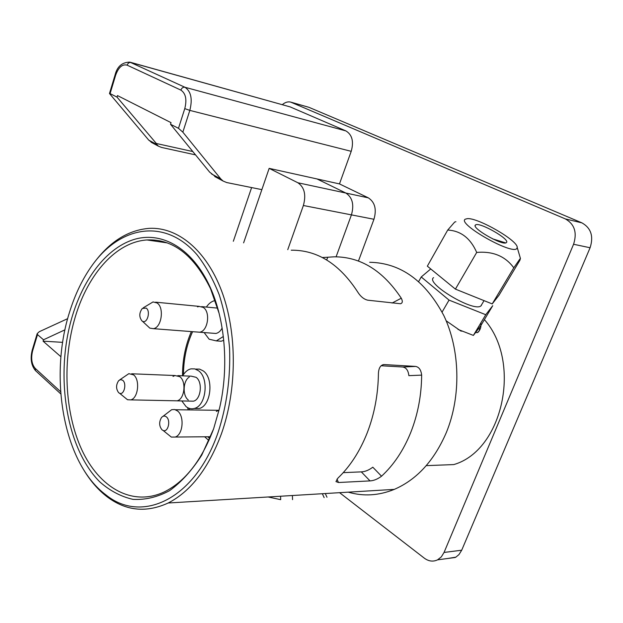 <?xml version="1.0" encoding="UTF-8"?>
<svg xmlns="http://www.w3.org/2000/svg" width="623" height="623" viewBox="0 0 623 623"><rect width="100%" height="100%" fill="white"/><g stroke="black" fill="none" stroke-linecap="round" stroke-linejoin="round"><path stroke-width="0.93" d="M339.574 492.676L424.302 558.153C428.686 561.37 433.11 561.938 437.564 559.843L441.325 556.876L444.051 552.445L573.573 244.263C577.287 232.597 574.554 224.155 565.388 218.93L290.591 102.071C287.795 101.471 285.046 102.336 282.328 104.656M444.051 552.445L461.705 550.21L458.987 554.563L455.834 557.172L447.727 558.488M251.614 187.578L233.329 241.28M291.12 102.219L308.915 107.312L291.712 102.445M565.388 218.93L581.929 222.87L308.915 107.312M581.929 222.87C591.04 228.026 593.758 236.319 590.09 247.752L573.573 244.263M461.705 550.21L590.09 247.752M115.091 74.892L115.621 75.266L110.092 93.606L109.477 93.528L148.788 140.175L156.903 144.544L156.334 143.485L192.826 151.553M110.092 93.606L117.015 97.118L117.482 95.584L171.037 122.653L170.523 124.273L178.489 128.315L184.774 108.62C187.048 99.548 185.755 93.38 180.872 90.101L127.123 65.158C122.349 63.904 118.518 67.268 115.621 75.266M117.015 97.118L156.334 143.485M195.544 154.886L161.544 147.441L158.374 146.148L156.903 144.544M152.752 143.119L148.788 140.175M130.402 62.284L290.178 106.907L131.001 62.526C129.218 62.253 127.925 63.133 127.123 65.158M109.477 93.528L115.084 74.908C117.186 66.497 122.116 62.238 129.857 62.136L184.914 87.259L345.882 130.9L290.178 106.907M345.882 130.9C352.174 134.708 353.95 141.514 351.216 151.327L189.82 110.396L184.774 108.62M180.872 90.101C181.745 87.952 183.092 87.01 184.914 87.259C191.043 91.34 192.678 99.049 189.82 110.396L182.843 132.154L220.822 178.949L223.127 181.059L226.725 182.555L261.862 189.641M243.609 242.869L269.159 168.366L339.473 183.917L351.216 151.327M182.843 132.154L178.489 128.315M170.523 124.273L209.647 172.135L216.742 177.617M60.937 356.769L43.073 341.155L62.666 342.354M43.073 341.155L43.485 339.792L37.512 334.59L37.201 333.617L39.296 331.693L67.666 318.657M64.963 329.816L43.485 339.792M426.257 465.638L453.778 464.579C502.886 450.538 522.191 362.165 484.398 319.63M475.622 332.48L477.327 332.643C480.193 330.47 481.361 327.239 480.831 322.963M462.601 331.202L460.841 331.031L446.185 320.814M477.327 332.643C479.219 331.709 479.842 330.089 479.188 327.784M370.023 480.901L361.317 471.876C365.078 471.712 368.909 470.147 372.803 467.195L381.533 476.206C377.616 479.126 373.784 480.691 370.023 480.901L338.499 482.514L335.953 481.587L337.939 478.09C350.134 466.432 359.892 451.34 367.22 432.829C374.407 414.178 378.145 394.312 378.434 373.247C378.768 367.788 380.669 364.899 384.118 364.564L382.95 364.681M421.654 375.124L408.859 375.653C408.283 370.506 406.258 367.625 402.793 367.017L415.603 366.433C419.038 367.033 421.047 369.93 421.654 375.124C421.475 395.441 417.823 414.591 410.705 432.58C403.455 450.429 393.728 464.968 381.533 476.206M402.38 366.978L381.089 365.748M219.078 313.26L210.543 288.714C193.909 254.978 172.727 238.726 146.989 239.956C116.267 241.895 88.396 273.684 75.554 315.97C62.284 359.3 64.387 411.889 81.777 449.759C99.158 487.427 132.029 507.013 164.176 491.968C185.093 481.672 201.564 460.646 213.596 428.904M72.681 314.958C84.557 276.62 108.052 246.724 135.425 239.061C162.712 231.585 192.624 248.694 210.052 286.977C225.105 319.755 229.108 366.869 219.615 407.917L213.603 428.873L201.751 455.086C192.141 470.233 181.402 482.101 169.534 490.69C157.362 497.177 145.167 500.067 132.948 499.35C121.033 496.648 110.006 490.846 99.867 481.953C65.337 447.516 54.645 373.247 72.681 314.958M69.48 312.372C48.672 377.522 63.569 463.528 105.91 494.872C141.343 523.888 194.952 499.958 218.066 432.479C226.764 405.791 230.603 377.733 229.568 348.288C227.917 329.294 224.475 311.484 219.249 294.858C213.105 279.268 205.668 265.857 196.923 254.636C164.799 217.661 120.41 226.133 92.57 264.775C82.789 278.302 75.095 294.165 69.48 312.372M95.093 261.442C110.699 241.015 128.766 229.988 149.302 228.345C177.29 226.904 205.964 249.613 221.586 290.879C237.137 332.098 237.308 389.009 221.469 433.678C208.557 468.309 190.794 491.415 168.187 503.002C146.335 513.002 126.025 510.961 107.249 496.889C98.286 490.052 90.46 481.073 83.77 469.952M280.591 496.227L280.685 499.662L268.124 496.983M348.273 492.154C363.435 496.578 378.776 495.659 394.297 489.382C416.88 479.601 434.247 460.599 446.403 432.37C461.293 395.963 460.124 349.791 443.895 315.705C425.33 280.685 400.581 262.875 369.649 262.275M375.443 490.519L371.37 490.76M322.325 493.712L324.155 497.629M392.062 303.058L401.282 298.215C402.855 301.275 402.598 303.113 400.496 303.744L367.741 300.185C364.058 299.305 360.849 296.797 358.132 292.654C339.753 264.09 317.45 249.94 291.229 250.197M322.301 257.517L327.815 257.229L326.654 259.939M361.317 471.876L343.25 472.639M415.198 366.394L384.118 364.564M327.815 257.229L334.185 256.816C360.499 256.738 382.865 270.538 401.282 298.215M516.872 248.437C512.667 255.5 456.581 223.564 465.28 219.187L467.382 218.634C477.997 217.575 518.211 240.751 517.207 247.495L516.872 248.437M455.919 221.702L454.704 222.029L447.711 230.058C460.779 230.751 470.443 238.204 476.704 252.424C492.925 251.053 505.284 256.185 513.788 267.82L519.831 259.082L520.423 258.459L519.917 260.258L499 295.224L492.217 303.923L455.413 289.119L427.339 266.161L447.711 230.058M433.592 277.617C424.839 283.083 473.792 312.528 480.909 305.909L481.361 305.496M506.46 242.534C510.424 239.38 479.18 221.609 475.583 224.926L475.505 224.989C470.7 227.629 502.379 245.937 506.25 242.705L506.46 242.534M418.687 281.487L421.234 276.97L449.043 300.099L485.761 314.724L492.731 305.698L480.73 325.759L473.387 335.415L485.761 314.724M430.283 269.331L421.234 276.97M442.096 312.068L449.043 300.099M457.975 329.396L473.387 335.415M455.413 289.119L476.704 252.424M492.217 303.923L513.788 267.82M505.674 242.908L492.567 238.835M287.756 249.667L303.378 205.504C306.29 194.851 304.46 187.274 297.887 182.773L269.159 168.366M297.887 182.773L345.835 193.037L316.99 178.941L345.835 193.037C352.431 197.413 354.3 204.694 351.427 214.88L336.093 256.816L351.427 214.88C354.3 204.694 352.431 197.413 345.835 193.037L368.325 197.849L339.473 183.917M358.614 260.578L373.956 219.273C376.798 209.312 374.921 202.171 368.325 197.849M162.969 416.359L171.683 409.677L174.666 409.521L177.508 410.939C184.649 416.102 183.037 434.776 175.25 437.035L171.309 437.073L167.431 433.943M161.996 429.815L163.164 430.501C168.101 432.635 171.021 420.323 166.38 416.873C164.69 415.603 163.062 415.821 161.505 417.527C158.904 421.973 159.067 426.07 161.996 429.815M213.082 333.25L215.893 333.469C218.408 332.955 220.495 331.156 222.131 328.072M143.313 307.778L153.04 301.929L157.058 302.957C164.519 307.544 161.591 327.776 153.359 328.671L149.808 328.119L147.184 325.665M141.997 320.954L142.418 321.227C147.199 324.186 150.945 311.173 146.179 308.097L142.285 308.463C139.093 312.886 138.999 317.052 141.997 320.954M204.134 332.573L209.133 339.208L216.313 340.89L223.33 336.513M216.446 340.867L221.126 341.233L223.75 340.345M215.246 300.551C211.828 301.158 208.869 303.339 206.369 307.084M217.668 308.112L201.634 306.625M190.342 401.119L193.403 401.181C200.98 399.717 202.973 381.938 196.074 377.312L191.292 376.175L177.789 375.622M119.748 379.851L128.836 373.668L133.532 374.844C140.284 379.68 138.197 398.331 130.737 399.88L127.52 399.74L124.413 397.201M118.666 392.708L119.593 393.269C124.094 395.395 126.975 383.449 122.708 380.295L120.698 379.594L118.697 380.614C115.894 384.843 115.886 388.877 118.666 392.708M181.807 400.939L186.051 406.578C188.613 408.602 191.354 409.225 194.267 408.454C206.236 406.032 209.297 377.85 198.363 370.646L194.742 368.886L190.926 368.863C187.663 369.665 184.922 371.986 182.703 375.825M194.205 408.47L199.087 408.524C211.072 406.11 214.117 378.044 203.168 370.856L199.547 369.112L195.731 369.081M189.299 377.04C182.96 380.692 182.305 395.698 188.302 400.005M211.493 173.926L220.822 178.949M36.072 371.152L35.48 370.607L35.223 368.38L60.61 391.688M32.248 350.071L32.614 350.85C30.815 358.365 31.68 364.206 35.223 368.38M37.512 334.59L32.614 350.85M292.537 499.646L292.413 495.519M336.95 479.142L338.499 482.514M373.956 219.273L303.378 205.504M219.094 410.152L216.345 411.421M196.806 331.989L199.601 332.199C207.918 331.358 210.776 311.882 203.223 307.404L199.15 306.407L197.538 306.866M174.019 400.76L177.064 400.823C184.61 399.335 186.62 381.369 179.767 376.674L175.008 375.537L173.023 376.417M192.593 331.67C186.627 344.784 183.59 359.082 183.474 374.571M188.979 408.26L189.587 409.918M207.677 436.762L209.834 438.444M437.564 559.843L455.249 557.484M158.374 146.148L151.093 142.223M223.127 181.059L214.748 176.543M60.774 393.907L35.48 370.607C31.189 365.397 30.106 358.568 32.225 350.126L37.201 333.617M146.989 239.956L167.198 242.884M210.543 288.714L210.052 286.977M105.91 494.872L107.249 496.889M168.187 503.002L394.297 489.382M326.997 497.24L325.268 493.541M415.603 366.433L402.793 367.017M480.909 305.909L484.04 300.636M475.201 225.596L475.583 224.926M517.207 247.495L520.431 258.459M175.25 437.035L210.551 436.739M163.164 430.501L171.309 437.073M175.406 409.732L218.502 410.308M153.359 328.671L215.893 333.469M142.418 321.227L149.808 328.119M216.313 340.89L221.126 341.233M155.586 302.171L199.251 306.391M177.064 400.846L193.403 401.181M130.737 399.88L177.064 400.823M119.593 393.269L127.52 399.74M194.267 408.454L199.087 408.524M131.655 373.777L175.008 375.537M208.9 440.57L204.663 436.793M188.31 409.903L187.523 407.582M182.516 375.817C182.469 360.001 185.42 345.251 191.362 331.576"/></g></svg>
